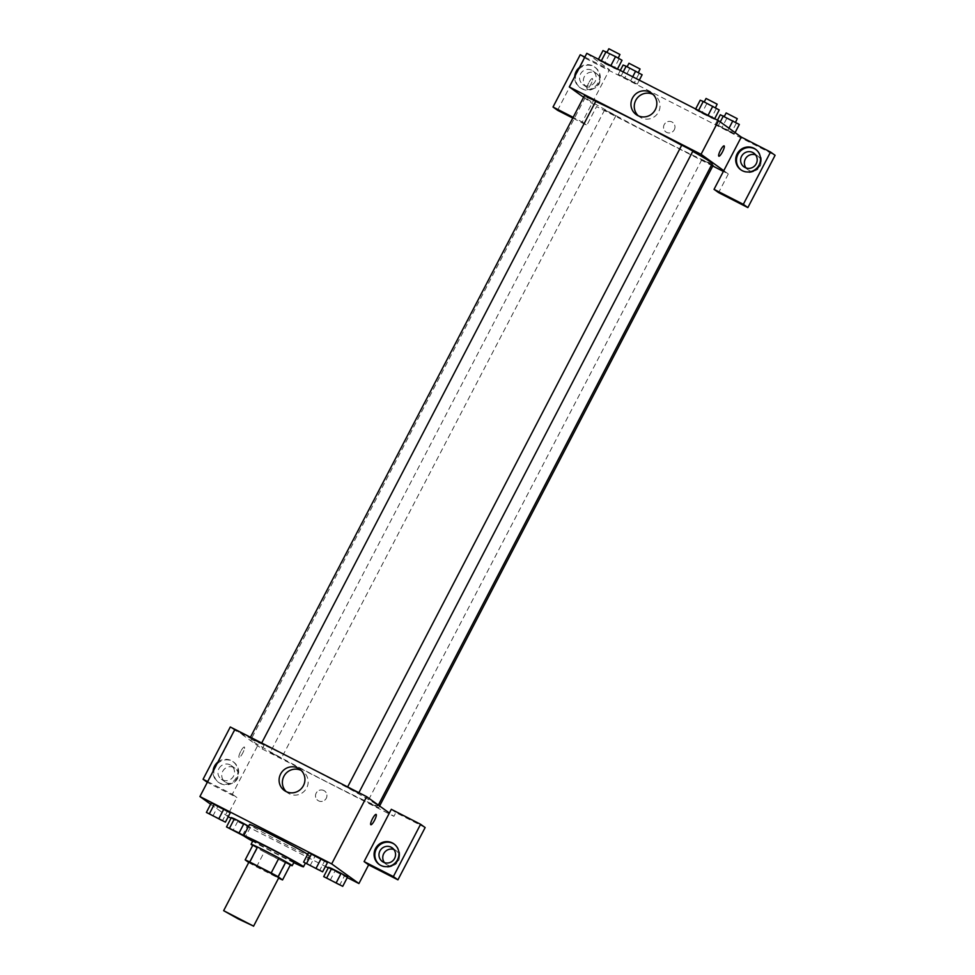 <?xml version="1.0" encoding="UTF-8"?>
<svg xmlns="http://www.w3.org/2000/svg" width="975" height="975" viewBox="0 0 975 975"><rect width="100%" height="100%" fill="white"/><g stroke="black" fill="none" stroke-linecap="round" stroke-linejoin="round"><path stroke-width="0.73" stroke-dasharray="4.88 3.66" d="M278.813 877.695L248.918 862.132M248.747 862.473L249.612 863.094A22.632 0.743 27.5 0 0 256.535 866.885L278.009 877.866A22.632 0.743 27.5 0 0 278.582 878.134M256.535 866.885L264.31 851.943L285.785 862.924L278.009 877.866M290.331 864.996A22.632 0.743 27.5 0 1 285.785 862.924M264.31 851.943A22.632 0.743 27.5 0 1 257.388 848.165L249.612 863.094M252.952 844.959L257.388 848.165M252.683 845.459A23.168 0.756 -152.5 0 0 275.803 857.976A23.168 0.756 -152.5 0 0 290.306 865.044M294.133 861.949A23.168 0.756 27.5 0 1 277.753 854.246A23.168 0.756 27.5 0 1 253.037 840.547M293.767 862.656A33.698 1.109 27.5 0 1 252.659 841.254M307.661 854.307A33.698 1.109 27.5 0 1 308.697 855.014A33.698 1.109 27.5 0 1 309.307 855.599A33.698 1.109 27.5 0 1 278.911 841.023A33.698 1.109 27.5 0 1 249.527 824.484M330.159 880.267L335.022 870.931L328.563 867.275L344.528 875.794L347.575 877L341.116 873.332M310.05 865.776L314.913 856.44L308.453 852.784L324.419 861.303L327.478 862.497L321.007 858.841M231.355 817.586L247.321 826.105L234.427 818.793M242.47 835.441L247.321 826.105L250.392 827.312L247.309 826.093M210.637 804.265L228.223 816.733M231.051 818.171L325.431 866.422M328.258 867.872L347.271 877.585M212.855 816.075L217.705 806.739L211.258 803.083L227.224 811.602L230.271 812.809L223.799 809.14M240.691 751.457A5.789 1.268 117.1 0 0 239.094 757.368A5.789 1.268 117.1 0 0 242.86 752.785A5.789 1.268 117.1 0 0 244.372 747.045A5.789 1.268 117.1 0 0 240.691 751.457A5.789 1.268 -62.9 0 1 244.372 747.057A5.789 1.268 -62.9 0 1 242.86 752.785A5.789 1.268 -62.9 0 1 239.094 757.368A5.789 1.268 -62.9 0 1 240.691 751.457M207.675 781.621L232.342 794.235L259.569 741.951L234.89 729.337M232.342 794.235L236.888 797.513L227.163 816.185M234.914 729.312L262.165 748.958L264.103 745.229L234.829 730.263L207.614 782.547L236.888 797.513M217.827 762.133A12.638 12.322 125.8 0 1 235.999 778.245A12.638 12.322 125.8 0 1 213.086 771.237M214.512 768.507A12.638 12.322 -54.2 0 0 236.754 778.793A12.638 12.322 -54.2 0 0 233.634 762.109A12.638 12.322 -54.2 0 0 216.267 765.119M218.924 768.617A8.422 8.214 125.8 0 1 231.173 765.521A8.422 8.214 125.8 0 1 233.561 776.1A8.422 8.214 125.8 0 1 221.313 779.196A8.422 8.214 125.8 0 1 218.924 768.617M237.352 778.83A8.422 8.214 125.8 0 1 225.103 781.926A8.422 8.214 125.8 0 1 223.36 770.287A8.422 8.214 125.8 0 1 237.352 778.83M230.283 726.984L234.829 730.263M259.569 741.951L264.103 745.229M286.077 791.468A13.114 12.785 -54.2 0 0 305.65 789.604A13.114 12.785 -54.2 0 0 301.226 770.457M376.118 814.405L376.118 814.405A5.789 1.268 117.1 0 0 372.352 818.988A5.789 1.268 117.1 0 0 370.841 824.728L370.841 824.728M379.507 864.654A12.638 12.322 -54.2 0 0 397.788 861.12A12.638 12.322 -54.2 0 0 394.278 844.167M393.888 849.493A8.422 8.214 125.8 0 1 398.373 861.157A8.422 8.214 125.8 0 1 384.442 862.607M425.137 827.556L395.862 812.589L393.912 816.319L389.366 813.04M391.316 809.311L395.862 812.589M323.907 790.579A5.789 5.643 -54.2 0 0 317.85 800.414A5.789 5.643 -54.2 0 0 325.821 799.013A5.789 5.643 -54.2 0 0 323.907 790.579A5.789 5.643 125.8 0 1 325.821 799.013A5.789 5.643 125.8 0 1 317.85 800.414A5.789 5.643 125.8 0 1 323.907 790.579M262.165 748.958L393.912 816.319M281.348 758.026L270.258 752.298L281.348 758.026M378.556 807.714L367.465 801.998L378.556 807.714M261.251 743.523L250.148 737.807L261.251 743.523M358.447 793.223L347.356 787.495L358.447 793.223M376.63 804.619A71.614 2.34 27.5 0 1 377.934 805.886A71.614 2.34 27.5 0 1 313.328 774.893A71.614 2.34 27.5 0 1 250.892 739.745A71.614 2.34 27.5 0 1 308.478 767.106A71.614 2.34 27.5 0 1 376.63 804.619M712.335 163.52A71.614 2.34 27.5 0 1 647.729 132.527A71.614 2.34 27.5 0 1 585.28 97.378A71.614 2.34 27.5 0 1 595.701 101.388M681.671 145.275A71.614 2.34 27.5 0 1 692.75 151.381M681.744 145.129L692.957 150.967M615.749 115.659L604.658 109.931L615.749 115.659M713.066 165.457L701.854 159.632L711.75 164.629M595.762 101.266L584.549 95.428M723.767 170.674L728.313 173.952L723.377 171.429M712.786 166.018L596.554 106.592L586.84 125.263L572.764 118.072M583.598 97.256L596.554 106.592M674.273 129.773A5.789 5.643 -54.2 0 0 664.658 123.898A5.789 5.643 -54.2 0 0 665.852 131.905A5.789 5.643 -54.2 0 0 674.273 129.773A5.789 5.643 125.8 0 1 665.852 131.905A5.789 5.643 125.8 0 1 664.658 123.898A5.789 5.643 125.8 0 1 674.273 129.773M598.955 84.179A8.422 8.214 -54.2 0 0 584.976 75.636A8.422 8.214 -54.2 0 0 586.718 87.275A8.422 8.214 -54.2 0 0 598.955 84.179M746.058 167.956A8.422 8.214 -54.2 0 0 759.988 166.506A8.422 8.214 -54.2 0 0 755.503 154.842M557.566 110.297L584.781 58.013L775.088 155.305M728.313 173.952L718.587 192.623M595.177 81.449A8.422 8.214 125.8 0 1 582.928 84.545A8.422 8.214 125.8 0 1 580.539 73.966A8.422 8.214 125.8 0 1 592.788 70.87A8.422 8.214 125.8 0 1 595.177 81.449M576.128 73.844A12.638 12.322 -54.2 0 0 598.37 84.13A12.638 12.322 -54.2 0 0 595.25 67.458A12.638 12.322 -54.2 0 0 577.883 70.468M579.442 67.482A12.638 12.322 125.8 0 1 597.614 83.594A12.638 12.322 125.8 0 1 574.702 76.586M741.122 170.003A12.638 12.322 -54.2 0 0 759.403 166.457A12.638 12.322 -54.2 0 0 755.893 149.516M584.842 57.098L609.509 69.713L582.294 121.997L573.154 117.317M580.235 54.734L584.781 58.013M582.294 121.997L586.84 125.263M620.295 70.456L618.247 74.38L637.272 84.106L618.235 74.368M598.455 59.292L598.138 59.877L604.61 63.546L617.175 69.603L598.126 59.877M695.346 109.578L714.37 119.303L698.392 110.772L695.333 109.566L701.805 113.234L714.358 119.291L695.346 109.578L695.65 108.981M717.49 120.144L715.455 124.069L734.467 133.794L715.443 124.069L731.421 132.588L734.48 133.794L727.996 130.126M586.804 53.332L609.509 69.713M637.967 115.489A13.114 12.785 -54.2 0 0 657.54 113.624A13.114 12.785 -54.2 0 0 653.128 94.477M724.12 145.897L724.12 145.897A5.789 1.268 117.1 0 0 720.354 150.479A5.789 1.268 117.1 0 0 718.843 156.207A5.789 1.268 117.1 0 0 718.855 156.207L718.843 156.207M588.693 82.948A5.789 1.268 117.1 0 0 587.096 88.859A5.789 1.268 117.1 0 0 590.862 84.277A5.789 1.268 117.1 0 0 592.373 78.536A5.789 1.268 117.1 0 0 588.693 82.948A5.789 1.268 -62.9 0 1 592.373 78.536A5.789 1.268 -62.9 0 1 590.874 84.277A5.789 1.268 -62.9 0 1 587.108 88.859A5.789 1.268 -62.9 0 1 588.693 82.948M700.208 100.242L719.221 109.956M715.199 107.908L704.108 102.18L715.199 107.908M706.668 103.898L701.805 113.234M716.174 108.761L711.311 118.097M717.259 104.276L706.058 98.451M603.001 50.542L622.013 60.267M618.004 58.207L606.901 52.479L618.004 58.207M598.138 59.877L617.163 69.603L598.138 59.877M609.46 54.198L604.597 63.533M618.967 59.061L614.104 68.396M620.063 54.588L608.851 48.75M720.318 114.733L739.33 124.459M735.308 122.399L724.218 116.683L735.308 122.399M726.765 118.389L721.914 127.725M736.283 123.252L731.421 132.588M735.089 132.612L734.467 133.794M729.007 128.225L728.008 130.138L715.455 124.069M720.257 121.912L718.502 125.275M737.368 118.779L726.156 112.942M623.11 65.045L642.123 74.758M638.113 72.711L627.01 66.983L638.113 72.711M618.247 74.38L637.26 84.094L618.247 74.38M629.57 68.701L624.707 78.037M639.076 73.564L634.213 82.899M639.307 80.169L637.26 84.094M632.702 76.793L630.813 80.438M623.196 71.943L621.294 75.575M640.161 69.079L628.96 63.253M318.679 869.895L307.515 864.082M314.913 856.44L324.419 861.303L319.556 870.638M324.419 861.303L327.478 862.497M221.483 820.207L210.308 814.393M217.705 806.739L227.224 811.602L222.361 820.938M227.224 811.602L230.271 812.809M338.788 884.398L327.612 878.585M335.022 870.931L344.528 875.794L339.666 885.129M344.528 875.794L347.575 877M243.994 836.038L245.517 836.635L243.726 835.624M241.593 834.697L230.417 828.884M237.815 821.243L232.952 830.578M250.38 827.3L245.517 836.635M309.307 855.599L305.394 863.131M218.095 782.072L218.851 782.608M232.879 761.56L233.634 762.109M234.951 768.251L231.173 765.521M225.103 781.926L221.313 779.196M284.371 790.432L287.601 792.773M299.703 769.153L302.945 771.493M379.117 864.398L379.884 864.935M393.9 843.887L394.668 844.435M395.984 850.578L392.194 847.848M386.124 864.252L382.346 861.522M585.28 97.378L250.892 739.745M378.349 805.094L377.934 805.886M358.568 793.333L358.898 792.699M604.658 109.931L270.258 752.298M615.859 115.769L281.47 758.136M701.854 159.632L367.465 801.998M379.616 806.008L378.678 807.836M261.69 742.999L261.361 743.632M596.566 73.6L592.788 70.87M586.718 87.275L582.928 84.545M579.711 87.409L580.466 87.957M594.494 66.909L595.25 67.458M757.599 155.927L753.809 153.197M747.74 169.601L743.962 166.871M740.732 169.735L741.487 170.284M755.515 149.236L756.271 149.784M636.261 114.453L639.49 116.793M651.605 93.173L654.834 95.513"/><path stroke-width="1.46" d="M253.232 925.957L238.339 918.962L223.641 910.687L253.232 925.957M223.641 910.687L248.918 862.132L262.47 868.579L278.813 877.695L253.537 926.25M245.176 859.901L252.952 844.959A22.632 0.743 27.5 0 1 257.498 847.031L278.972 858.012L271.196 872.954L249.722 861.973A22.632 0.743 27.5 0 0 245.176 859.901L248.747 862.473M278.972 858.012A22.632 0.743 27.5 0 1 285.882 861.803L290.331 864.996L282.555 879.938A22.632 0.743 27.5 0 1 278.582 878.134M282.555 879.938L278.107 876.732A22.632 0.743 27.5 0 0 271.196 872.954M285.882 861.803L278.107 876.732M290.306 865.044A23.168 0.756 -152.5 0 0 292.195 865.678A23.168 0.756 -152.5 0 0 271.988 854.307A23.168 0.756 -152.5 0 0 251.087 844.277A23.168 0.756 -152.5 0 0 252.683 845.459M251.087 844.277L253.037 840.547A23.168 0.756 27.5 0 1 271.672 849.396A23.168 0.756 27.5 0 1 293.719 861.534A23.168 0.756 27.5 0 1 294.133 861.949L292.195 865.678M257.498 847.031L249.722 861.973M252.659 841.254A33.698 1.109 27.5 0 1 243.689 835.685A33.698 1.109 27.5 0 1 270.794 848.555A33.698 1.109 27.5 0 1 302.859 866.214A33.698 1.109 27.5 0 1 303.481 866.812A33.698 1.109 27.5 0 1 293.767 862.656M243.689 835.685L249.527 824.484A33.698 1.109 27.5 0 1 274.694 836.355A33.698 1.109 27.5 0 1 307.661 854.307M342.725 886.336L347.587 877L341.128 873.344L328.551 867.275L323.7 876.61L342.725 886.336L323.7 876.61M322.615 871.833L327.49 862.509L311.512 853.978L308.441 852.772L303.591 862.119L322.615 871.833L303.591 862.119M243.921 823.643L234.414 818.781L248.588 826.288L243.921 823.643L239.058 832.979L226.505 826.922L243.994 836.038M229.552 828.116L234.414 818.781L231.355 817.574L226.505 826.922M228.223 816.733L231.051 818.171M325.431 866.422L328.258 867.872M347.271 877.585L358.922 883.545L331.671 863.899L199.912 796.538L210.637 804.265M225.408 822.144L230.283 812.809L214.305 804.29L211.246 803.071L206.395 812.419L225.408 822.144L206.395 812.419M389.366 813.04L364.102 861.595L393.376 876.562L420.591 824.277L391.316 809.311L389.366 813.04L366.661 796.672L234.914 729.312L199.912 796.538M213.086 771.237A12.638 12.322 125.8 0 1 217.827 762.133M234.89 729.337L230.283 726.984L203.068 779.269L207.675 781.621M216.267 765.119A12.638 12.322 -54.2 0 0 214.512 768.507M203.068 779.269L207.309 782.328M280.642 773.967A13.114 12.785 125.8 0 1 299.703 769.153A13.114 12.785 125.8 0 1 302.408 787.276A13.114 12.785 125.8 0 1 280.642 773.967M366.661 796.672L331.671 863.899M301.226 770.457A13.114 12.785 -54.2 0 0 286.077 791.468M370.841 824.728A5.789 1.268 117.1 0 0 374.522 820.316A5.789 1.268 -62.9 0 1 370.841 824.728A5.789 1.268 -62.9 0 1 372.352 818.988A5.789 1.268 -62.9 0 1 376.118 814.405A5.789 1.268 -62.9 0 1 374.522 820.316A5.789 1.268 117.1 0 0 376.118 814.405M364.102 861.595L368.635 864.874L358.922 883.545M380.677 865.349A12.638 12.322 125.8 0 1 376.521 846.934A12.638 12.322 125.8 0 1 393.9 843.887A12.638 12.322 125.8 0 1 380.677 865.349M394.278 844.167A12.638 12.322 -54.2 0 0 377.276 847.482A12.638 12.322 -54.2 0 0 379.507 864.654M379.945 850.943A8.422 8.214 125.8 0 1 392.194 847.848A8.422 8.214 125.8 0 1 394.595 858.427A8.422 8.214 125.8 0 1 382.346 861.522A8.422 8.214 125.8 0 1 379.945 850.943M384.442 862.607A8.422 8.214 125.8 0 1 393.888 849.493M368.635 864.874L397.922 879.84L425.137 827.556L420.591 824.277M393.376 876.562L397.922 879.84M692.75 151.381A71.614 2.34 27.5 0 1 711.019 162.252A71.614 2.34 27.5 0 1 712.335 163.52L378.349 805.094M595.701 101.388A71.614 2.34 27.5 0 1 681.671 145.275M358.898 792.699L692.957 150.967L681.744 145.129L347.636 786.947M711.75 164.629L713.066 165.457L379.616 806.008M250.441 737.246L584.549 95.428L595.762 101.266L261.69 742.999M723.377 171.429L712.786 166.018M723.767 170.674L714.041 189.345L743.328 204.323L770.543 152.039L741.268 137.061L723.767 170.674L701.062 154.306L569.303 86.946L583.598 97.256M755.503 154.842A8.422 8.214 -54.2 0 0 746.058 167.956M572.764 118.072L557.566 110.297L553.02 107.018L580.235 54.734L584.842 57.098M743.328 204.323L747.862 207.59L775.088 155.305L770.543 152.039M747.862 207.59L718.587 192.623L714.041 189.345M577.883 70.468A12.638 12.322 -54.2 0 0 576.128 73.844M574.702 76.586A12.638 12.322 125.8 0 1 579.442 67.482M756.21 163.776A8.422 8.214 125.8 0 1 743.962 166.871A8.422 8.214 125.8 0 1 742.219 155.232A8.422 8.214 125.8 0 1 756.21 163.776M755.893 149.516A12.638 12.322 -54.2 0 0 738.892 152.831A12.638 12.322 -54.2 0 0 741.122 170.003M742.292 170.686A12.638 12.322 125.8 0 1 738.136 152.283A12.638 12.322 125.8 0 1 755.515 149.236A12.638 12.322 125.8 0 1 742.292 170.686M573.154 117.317L553.02 107.018M741.268 137.061L718.551 120.693L586.804 53.332L569.303 86.946M632.531 97.988A13.114 12.785 125.8 0 1 651.605 93.173A13.114 12.785 125.8 0 1 654.31 111.296A13.114 12.785 125.8 0 1 632.531 97.988M718.551 120.693L701.062 154.306M653.128 94.477A13.114 12.785 -54.2 0 0 637.967 115.489M718.855 156.207A5.789 1.268 117.1 0 0 722.524 151.808A5.789 1.268 -62.9 0 1 718.855 156.207A5.789 1.268 -62.9 0 1 720.354 150.479A5.789 1.268 -62.9 0 1 724.12 145.897A5.789 1.268 -62.9 0 1 722.524 151.808A5.789 1.268 117.1 0 0 724.12 145.897M714.675 118.706L719.221 109.956L703.255 101.437L700.208 100.242L695.65 108.981M712.762 106.299L708.069 115.33M703.255 101.437L698.551 110.468M704.23 101.936L706.058 98.451L717.149 104.167L715.431 107.811M617.467 69.006L622.013 60.267L615.566 56.611L603.001 50.542L598.455 59.292M615.566 56.611L610.862 65.63M606.048 51.748L601.356 60.767M607.035 52.248L608.851 48.75L619.942 54.478L618.223 58.11M735.089 132.612L739.33 124.459L720.318 114.733L717.49 120.144M732.871 120.803L729.007 128.225M723.365 115.94L720.257 121.912M724.34 116.439L726.156 112.942L737.258 118.67L735.528 122.302M639.307 80.169L642.123 74.758L626.157 66.239L623.11 65.045L620.295 70.456M635.663 71.102L632.702 76.793M626.157 66.239L623.196 71.943M627.132 66.739L628.96 63.253L640.051 68.969L638.332 72.613M318.593 869.785L307.478 864.094L318.593 869.785M306.65 863.314L311.512 853.978L321.019 858.841L316.156 868.177M311.512 853.978L308.453 852.784M307.503 864.057L318.691 869.919M210.295 814.369L221.496 820.231M209.442 813.625L214.305 804.29L223.811 809.152L218.948 818.488M214.305 804.29L211.258 803.083M338.703 884.276L327.588 878.585L338.703 884.276M326.759 877.817L331.61 868.481L341.128 873.344L336.265 882.68M331.61 868.481L328.563 867.275M327.612 878.56L338.8 884.422M243.726 835.624L239.058 832.979M230.405 828.86L241.593 834.722M305.394 863.131L303.481 866.812"/></g></svg>
